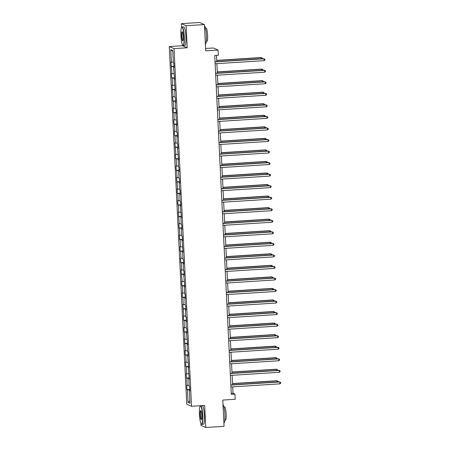 <?xml version="1.0" encoding="UTF-8"?>
<svg xmlns="http://www.w3.org/2000/svg" width="450" height="450" viewBox="0 0 450 450"><rect width="100%" height="100%" fill="white"/><g stroke="black" fill="none" stroke-linecap="round" stroke-linejoin="round"><path stroke-width="0.67" d="M200.036 405.748L200.064 406.361M200.903 423.428L200.998 425.436L205.774 427.5L224.055 426.341L222.773 400.072L235.204 399.279L234.951 394.104L233.016 393.266L232.701 386.843M169.268 46.547L186.756 404.224L191.531 406.288L174.037 48.611L169.268 46.547L182.43 45.709L187.2 47.773L186.126 25.729L181.35 23.659L181.536 27.523M182.374 44.589L182.43 45.709M181.35 23.659L199.631 22.5L204.407 24.564L205.689 50.833L218.121 50.04L213.351 47.976L205.577 48.471M186.126 25.729L204.407 24.564M189.849 390.583L189.394 390.656L189.861 390.864L189.647 386.421L189.174 386.218L188.826 379.114L189.298 379.322L188.263 367.571L188.736 367.779L187.695 356.029L188.167 356.231L187.954 351.793L187.481 351.591L187.132 344.486L187.605 344.689L186.57 332.944L187.037 333.146L186.823 328.708L186.351 328.506L186.002 321.401L186.474 321.604L186.261 317.166L185.788 316.963L185.439 309.859L185.912 310.061L185.692 305.623L185.22 305.421L184.877 298.316L185.344 298.519L185.13 294.081L184.657 293.878L184.309 286.774L184.781 286.976L183.746 275.231L184.219 275.434L183.999 270.996L183.527 270.793L183.184 263.689L183.651 263.891L183.437 259.453L182.964 259.251L182.616 252.146L183.088 252.349L182.053 240.604L182.526 240.806L182.306 236.368L181.834 236.166L181.485 229.061L181.958 229.264L181.744 224.826L181.271 224.623L180.922 217.519L181.395 217.721L180.36 205.976L180.833 206.179L180.613 201.741L180.141 201.538L179.792 194.434L180.264 194.636L180.051 190.198L179.578 189.996L179.229 182.891L179.702 183.094L179.482 178.656L179.01 178.453L178.667 171.349L179.134 171.551L178.92 167.113L178.447 166.911L178.099 159.806L178.571 160.009L177.536 148.264L178.009 148.466L177.789 144.028L177.317 143.82L176.974 136.721L177.441 136.924L177.227 132.486L176.754 132.278L176.406 125.179L176.878 125.381L175.843 113.636L176.316 113.839L176.096 109.401L175.624 109.192L175.281 102.094L175.748 102.296L175.534 97.858L175.061 97.65L174.713 90.551L175.185 90.754L174.15 79.009L174.623 79.211L173.582 67.461L174.054 67.669L173.841 63.225L173.368 63.023L172.749 50.445L170.792 49.596L172.794 51.272M189.394 390.656L190.007 403.239L188.044 402.39L187.431 389.812L186.958 389.604L189.793 389.424M170.792 49.596L171.405 62.173L170.933 61.971L171.973 73.721L171.501 73.513L171.714 77.957L172.187 78.159L172.536 85.264L172.063 85.056L173.098 96.806L172.631 96.598L172.845 101.042L173.317 101.244L173.666 108.349L173.194 108.141L173.407 112.584L173.88 112.787L174.229 119.891L173.756 119.683L173.976 124.127L174.448 124.329L174.791 131.434L174.324 131.226L174.538 135.669L175.011 135.872L175.359 142.976L174.887 142.768L175.922 154.519L175.449 154.316L175.669 158.754L176.141 158.957L176.484 166.061L176.018 165.859L176.231 170.297L176.704 170.499L177.053 177.604L176.58 177.401L177.615 189.146L177.143 188.944L177.362 193.382L177.834 193.584L178.178 200.689L177.711 200.486L177.924 204.924L178.397 205.127L178.746 212.231L178.273 212.029L179.308 223.774L178.836 223.571L179.055 228.009L179.528 228.212L179.876 235.316L179.404 235.114L179.618 239.552L180.09 239.754L180.439 246.859L179.966 246.656L180.186 251.094L180.658 251.297L181.001 258.401L180.534 258.199L180.748 262.637L181.221 262.839L181.569 269.944L181.097 269.741L182.132 281.486L181.659 281.284L181.879 285.722L182.351 285.924L182.694 293.029L182.227 292.826L182.441 297.264L182.914 297.467L183.263 304.571L182.79 304.369L183.825 316.114L183.352 315.911L183.572 320.349L184.044 320.552L184.388 327.656L183.921 327.454L184.134 331.892L184.607 332.094L184.956 339.199L184.483 338.996L185.518 350.741L185.046 350.539L185.265 354.977L185.737 355.179L186.086 362.284L185.614 362.081L185.828 366.519L186.3 366.728L186.649 373.826L186.176 373.624L186.396 378.062L186.868 378.27L187.211 385.369L186.744 385.166L186.958 389.604M218.121 50.04L218.374 55.221L214.718 55.451L231.294 394.335L234.951 394.104M189.281 379.041L188.826 379.114M187.211 385.369L189.135 385.391M186.868 378.27L189.248 378.293M188.719 367.498L188.263 367.571M186.649 373.826L188.567 373.849M186.3 366.728L188.685 366.75M188.156 355.95L187.695 356.029M186.086 362.284L188.004 362.306M185.737 355.179L188.117 355.207M187.588 344.407L187.132 344.486M185.518 350.741L187.442 350.764M185.169 343.637L187.554 343.665M187.026 332.865L186.57 332.944M184.956 339.199L186.874 339.221M184.607 332.094L186.992 332.123M186.463 321.322L186.002 321.401M184.388 327.656L186.311 327.679M184.044 320.552L186.424 320.58M185.895 309.78L185.439 309.859M183.825 316.114L185.749 316.136M183.476 309.009L185.861 309.037M185.333 298.238L184.877 298.316M183.263 304.571L185.181 304.594M182.914 297.467L185.293 297.495M184.77 286.695L184.309 286.774M182.694 293.029L184.618 293.051M182.351 285.924L184.731 285.952M184.202 275.153L183.746 275.231M182.132 281.486L184.056 281.509M181.783 274.382L184.168 274.41M183.639 263.61L183.184 263.689M181.569 269.944L183.487 269.966M181.221 262.839L183.6 262.868M183.077 252.067L182.616 252.146M181.001 258.401L182.925 258.424M180.658 251.297L183.037 251.325M182.509 240.525L182.053 240.604M180.439 246.859L182.357 246.881M180.09 239.754L182.475 239.782M181.946 228.982L181.485 229.061M179.876 235.316L181.794 235.339M179.528 228.212L181.907 228.24M181.378 217.44L180.922 217.519M179.308 223.774L181.232 223.796M178.959 216.669L181.344 216.697M180.816 205.898L180.36 205.976M178.746 212.231L180.664 212.254M178.397 205.127L180.782 205.155M180.253 194.355L179.792 194.434M178.178 200.689L180.101 200.711M177.834 193.584L180.214 193.612M179.685 182.812L179.229 182.891M177.615 189.146L179.539 189.169M177.266 182.042L179.651 182.07M179.123 171.27L178.667 171.349M177.053 177.604L178.971 177.621M176.704 170.499L179.089 170.528M178.56 159.727L178.099 159.806M176.484 166.061L178.408 166.078M176.141 158.957L178.521 158.985M177.992 148.185L177.536 148.264M175.922 154.519L177.846 154.536M175.573 147.414L177.958 147.442M177.429 136.642L176.974 136.721M175.359 142.976L177.278 142.993M175.011 135.872L177.39 135.894M176.867 125.1L176.406 125.179M174.791 131.434L176.715 131.451M174.448 124.329L176.828 124.352M176.299 113.558L175.843 113.636M174.229 119.891L176.147 119.908M173.88 112.787L176.265 112.809M175.736 102.015L175.281 102.094M173.666 108.349L175.584 108.366M173.317 101.244L175.697 101.267M175.168 90.472L174.713 90.551M173.098 96.806L175.022 96.823M172.749 89.702L175.134 89.724M174.606 78.93L174.15 79.009M172.536 85.264L174.454 85.281M172.187 78.159L174.572 78.182M174.043 67.388L173.582 67.461M171.973 73.721L173.891 73.738M171.624 66.617L174.004 66.639M171.405 62.173L173.329 62.196M187.2 47.773L174.037 48.611M205.774 427.5L204.694 405.45L191.531 406.288M232.605 384.834L232.138 375.3M232.037 373.292L231.57 363.757M231.474 361.749L231.007 352.215M230.906 350.207L230.445 340.673M230.344 338.659L229.877 329.13M229.781 327.116L229.314 317.588M229.213 315.574L228.746 306.045M228.651 304.031L228.184 294.502M228.088 292.489L227.621 282.96M227.52 280.946L227.053 271.418M226.958 269.404L226.491 259.869M226.395 257.861L225.928 248.327M225.827 246.319L225.36 236.784M225.264 234.776L224.797 225.242M224.696 223.234L224.235 213.699M224.134 211.691L223.667 202.157M223.571 200.149L223.104 190.614M223.003 188.606L222.536 179.072M222.441 177.064L221.974 167.529M221.878 165.521L221.411 155.987M221.31 153.979L220.843 144.444M220.748 142.436L220.281 132.902M220.185 130.894L219.718 121.359M219.617 119.351L219.15 109.817M219.054 107.809L218.588 98.274M218.486 96.266L218.025 86.732M217.924 84.724L217.457 75.189M217.361 73.181L216.894 63.647M216.793 61.639L216.489 55.339M188.044 402.39L189.883 400.759M187.431 389.812L189.81 389.835M231.249 393.379L233.016 393.266M171.152 66.414L173.987 66.234M171.714 77.957L174.549 77.777M172.282 89.499L175.112 89.319M172.845 101.042L175.68 100.862M173.407 112.584L176.243 112.404M173.976 124.127L176.811 123.947M174.538 135.669L177.373 135.489M175.106 147.212L177.936 147.032M175.669 158.754L178.504 158.574M176.231 170.297L179.066 170.117M176.799 181.839L179.629 181.659M177.362 193.382L180.197 193.202M177.924 204.924L180.759 204.744M178.493 216.467L181.322 216.287M179.055 228.009L181.89 227.829M179.618 239.552L182.453 239.372M180.186 251.094L183.015 250.914M180.748 262.637L183.583 262.457M181.316 274.179L184.146 273.999M181.879 285.722L184.714 285.542M182.441 297.264L185.276 297.084M183.009 308.807L185.839 308.627M183.572 320.349L186.407 320.169M184.134 331.892L186.969 331.712M184.703 343.434L187.532 343.254M185.265 354.977L188.1 354.797M185.828 366.519L188.662 366.339M186.396 378.062L189.225 377.882M215.038 61.909L264.009 58.798L264.099 60.649L215.128 63.759M215.027 61.751L263.689 58.657L264.892 59.248L264.926 59.991L264.099 60.649M261.484 58.798L261.107 57.544L216.731 60.362M262.339 58.742L262.311 58.134L261.433 57.684L216.743 60.519M184.044 36.962A9.073 1.536 -93.6 0 0 181.643 27.377A9.073 1.536 -93.6 0 0 180.894 35.601A9.073 1.536 -93.6 0 0 182.773 45.214A9.073 1.536 -93.6 0 0 184.044 36.962M181.643 27.377L181.839 27.146A9.293 1.569 86.4 0 1 182.098 26.989A9.293 1.569 86.4 0 1 184.303 36.962A9.293 1.569 86.4 0 1 183.279 45.54A9.293 1.569 86.4 0 1 182.998 45.416L182.773 45.214M183.257 36.619A4.534 0.765 86.4 0 1 182.886 40.731A4.534 0.765 86.4 0 1 181.682 35.938A4.534 0.765 86.4 0 1 182.317 31.809A4.534 0.765 86.4 0 1 183.257 36.619M182.436 31.961A4.314 0.731 -93.6 0 0 182.413 31.961A4.314 0.731 -93.6 0 0 181.941 35.944A4.314 0.731 -93.6 0 0 182.964 40.568A4.314 0.731 -93.6 0 0 182.981 40.568M204.463 25.706A9.293 1.569 86.4 0 1 206.387 35.561A9.293 1.569 86.4 0 1 205.363 44.134M205.436 28.114L206.032 28.074A6.694 1.131 86.4 0 1 207.619 35.258A6.694 1.131 86.4 0 1 206.882 41.434L206.286 41.468M182.098 26.989L183.707 26.887A9.293 1.569 86.4 0 1 185.912 36.861A9.293 1.569 86.4 0 1 184.888 45.439L183.279 45.54M202.573 415.794A9.073 1.536 -93.6 0 0 200.171 406.215A9.073 1.536 -93.6 0 0 199.423 414.433A9.073 1.536 -93.6 0 0 201.302 424.052A9.073 1.536 -93.6 0 0 202.573 415.794M200.171 406.215L200.368 405.979A9.293 1.569 86.4 0 1 200.627 405.827A9.293 1.569 86.4 0 1 202.832 415.8A9.293 1.569 86.4 0 1 201.808 424.378A9.293 1.569 86.4 0 1 201.527 424.254L201.302 424.052M201.786 415.457A4.534 0.765 86.4 0 1 201.414 419.563A4.534 0.765 86.4 0 1 200.211 414.776A4.534 0.765 86.4 0 1 200.846 410.647A4.534 0.765 86.4 0 1 201.786 415.457M200.964 410.799A4.314 0.731 -93.6 0 0 200.942 410.799A4.314 0.731 -93.6 0 0 200.469 414.776A4.314 0.731 -93.6 0 0 201.493 419.406A4.314 0.731 -93.6 0 0 201.51 419.4M222.992 404.544A9.293 1.569 86.4 0 1 224.916 414.394A9.293 1.569 86.4 0 1 223.892 422.972M223.965 406.952L224.561 406.912A6.694 1.131 86.4 0 1 226.148 414.096A6.694 1.131 86.4 0 1 225.411 420.266L224.814 420.306M200.627 405.827L202.236 405.726A9.293 1.569 86.4 0 1 204.441 415.699A9.293 1.569 86.4 0 1 203.417 424.271L201.808 424.378M215.601 73.451L264.577 70.341L264.668 72.191L215.691 75.302M215.595 73.294L264.251 70.2L265.455 70.791L265.494 71.533L264.668 72.191M216.163 84.994L265.14 81.883L265.23 83.734L216.253 86.844M216.157 84.836L264.819 81.742L266.023 82.333L266.057 83.076L265.23 83.734M262.052 70.341L261.675 69.086L217.299 71.904M262.907 70.284L262.879 69.677L261.996 69.227L217.305 72.062M262.614 81.883L262.238 80.629L217.862 83.447M263.469 81.827L263.441 81.219L262.558 80.769L217.868 83.604M216.731 96.536L265.702 93.426L265.793 95.276L216.821 98.387M216.72 96.379L265.382 93.285L266.586 93.876L266.619 94.618L265.793 95.276M217.294 108.079L266.271 104.968L266.361 106.819L217.384 109.929M217.288 107.921L265.944 104.828L267.148 105.424L267.188 106.161L266.361 106.819M217.856 119.621L266.833 116.511L266.923 118.361L217.946 121.472M217.851 119.464L266.512 116.37L267.716 116.966L267.75 117.703L266.923 118.361M263.177 93.426L262.8 92.171L218.424 94.989M264.037 93.369L264.004 92.762L263.126 92.312L218.436 95.147M263.745 104.968L263.368 103.714L218.993 106.532M264.6 104.912L264.572 104.304L263.689 103.854L218.998 106.689M264.308 116.511L263.931 115.256L219.555 118.074M265.162 116.454L265.134 115.847L264.251 115.397L219.561 118.232M264.87 128.053L264.493 126.799L220.118 129.617M265.731 128.002L265.697 127.389L264.819 126.939L220.129 129.774M265.438 139.596L265.061 138.341L220.686 141.159M266.293 139.545L266.265 138.932L265.382 138.482L220.691 141.317M266.001 151.138L265.624 149.884L221.248 152.702M266.856 151.088L266.827 150.474L265.944 150.024L221.259 152.865M266.563 162.681L266.186 161.426L221.816 164.244M267.424 162.63L267.39 162.017L266.512 161.567L221.822 164.407M267.131 174.223L266.754 172.969L222.379 175.787M267.986 174.172L267.958 173.559L267.075 173.109L222.384 175.95M267.694 185.766L267.317 184.511L222.941 187.329M268.549 185.715L268.521 185.102L267.637 184.652L222.953 187.493M268.262 197.308L267.879 196.054L223.509 198.872M269.117 197.257L269.083 196.644L268.206 196.194L223.515 199.035M268.824 208.851L268.447 207.596L224.072 210.414M269.679 208.8L269.651 208.187L268.768 207.737L224.078 210.578M269.387 220.393L269.01 219.139L224.634 221.957M270.248 220.343L270.214 219.729L269.336 219.279L224.646 222.12M269.955 231.936L269.578 230.681L225.203 233.499M270.81 231.885L270.782 231.272L269.899 230.822L225.208 233.662M270.517 243.478L270.141 242.224L225.765 245.042M271.373 243.428L271.344 242.814L270.461 242.364L225.771 245.205M271.08 255.026L270.703 253.766L226.328 256.584M271.941 254.97L271.907 254.362L271.029 253.907L226.339 256.748M271.648 266.569L271.271 265.309L226.896 268.127M272.503 266.512L272.475 265.905L271.592 265.449L226.901 268.29M272.211 278.111L271.834 276.851L227.458 279.669M273.066 278.055L273.037 277.447L272.154 276.992L227.469 279.832M272.773 289.654L272.396 288.394L228.026 291.218M273.634 289.598L273.6 288.99L272.722 288.534L228.032 291.375M273.341 301.196L272.964 299.936L228.589 302.76M274.196 301.14L274.168 300.532L273.285 300.077L228.594 302.918M218.424 131.164L267.396 128.053L267.491 129.904L218.514 133.014M218.413 131.006L267.075 127.913L268.279 128.509L268.318 129.246L267.491 129.904M218.987 142.706L267.964 139.596L268.054 141.446L219.077 144.557M218.981 142.549L267.637 139.455L268.841 140.051L268.881 140.788L268.054 141.446M219.549 154.249L268.526 151.138L268.616 152.989L219.639 156.099M219.544 154.091L268.206 150.998L269.409 151.594L269.443 152.331L268.616 152.989M220.118 165.791L269.094 162.681L269.184 164.531L220.208 167.642M220.106 165.634L268.768 162.54L269.972 163.136L270.011 163.873L269.184 164.531M220.68 177.334L269.657 174.223L269.747 176.074L220.77 179.184M220.674 177.176L269.336 174.083L270.54 174.679L270.574 175.416L269.747 176.074M221.243 188.876L270.219 185.766L270.309 187.616L221.338 190.727M221.237 188.719L269.899 185.625L271.102 186.221L271.136 186.958L270.309 187.616M221.811 200.419L270.787 197.308L270.877 199.159L221.901 202.269M221.799 200.261L270.461 197.167L271.665 197.764L271.704 198.501L270.877 199.159M222.373 211.961L271.35 208.851L271.44 210.701L222.463 213.812M222.368 211.804L271.029 208.716L272.233 209.306L272.267 210.043L271.44 210.701M222.941 223.504L271.912 220.393L272.002 222.244L223.031 225.354M222.93 223.346L271.592 220.258L272.796 220.849L272.829 221.586L272.002 222.244M223.504 235.052L272.481 231.936L272.571 233.786L223.594 236.897M223.498 234.889L272.154 231.801L273.358 232.391L273.398 233.128L272.571 233.786M224.066 246.594L273.043 243.478L273.133 245.329L224.156 248.439M224.061 246.431L272.722 243.343L273.926 243.934L273.96 244.671L273.133 245.329M224.634 258.137L273.606 255.021L273.701 256.871L224.724 259.982M224.623 257.974L273.285 254.886L274.489 255.476L274.528 256.213L273.701 256.871M225.197 269.679L274.174 266.563L274.264 268.414L225.287 271.524M225.191 269.516L273.847 266.428L275.051 267.019L275.091 267.756L274.264 268.414M225.759 281.222L274.736 278.106L274.826 279.956L225.849 283.072M225.754 281.059L274.416 277.971L275.619 278.561L275.653 279.304L274.826 279.956M226.328 292.764L275.304 289.654L275.394 291.499L226.417 294.615M226.316 292.601L274.978 289.513L276.182 290.104L276.221 290.846L275.394 291.499M226.89 304.307L275.867 301.196L275.957 303.041L226.98 306.157M226.884 304.144L275.546 301.056L276.75 301.646L276.784 302.389L275.957 303.041M227.453 315.849L276.429 312.739L276.519 314.584L227.548 317.7M227.447 315.686L276.109 312.598L277.312 313.189L277.346 313.931L276.519 314.584M228.021 327.392L276.998 324.281L277.088 326.126L228.111 329.243M228.009 327.229L276.671 324.141L277.875 324.731L277.914 325.474L277.088 326.126M273.904 312.739L273.527 311.479L229.151 314.303M274.759 312.683L274.731 312.075L273.847 311.619L229.162 314.46M274.472 324.281L274.089 323.021L229.719 325.845M275.327 324.225L275.293 323.618L274.416 323.162L229.725 326.002M228.583 338.934L277.56 335.824L277.65 337.674L228.673 340.785M228.578 338.771L277.239 335.683L278.443 336.274L278.477 337.016L277.65 337.674M275.034 335.824L274.657 334.564L230.282 337.387M275.889 335.767L275.861 335.16L274.978 334.704L230.287 337.545M229.151 350.477L278.123 347.366L278.213 349.217L229.241 352.327M229.14 350.314L277.802 347.226L279.006 347.816L279.039 348.559L278.213 349.217M275.597 347.366L275.22 346.106L230.844 348.93M276.452 347.31L276.424 346.702L275.546 346.247L230.856 349.088M229.714 362.019L278.691 358.909L278.781 360.759L229.804 363.87M229.708 361.862L278.364 358.768L279.568 359.359L279.608 360.101L278.781 360.759M276.165 358.909L275.788 357.654L231.412 360.473M277.02 358.853L276.992 358.245L276.109 357.789L231.418 360.63M230.276 373.562L279.253 370.451L279.343 372.302L230.366 375.412M230.271 373.404L278.933 370.311L280.136 370.901L280.17 371.644L279.343 372.302M276.727 370.451L276.351 369.197L231.975 372.015M277.582 370.395L277.554 369.787L276.671 369.332L231.981 372.173M230.844 385.104L279.816 381.994L279.911 383.844L230.934 386.955M230.833 384.947L279.495 381.853L280.699 382.444L280.733 383.186L279.911 383.844M277.29 381.994L276.913 380.739L232.537 383.558M278.151 381.938L278.117 381.33L277.239 380.874L232.549 383.715"/></g></svg>
